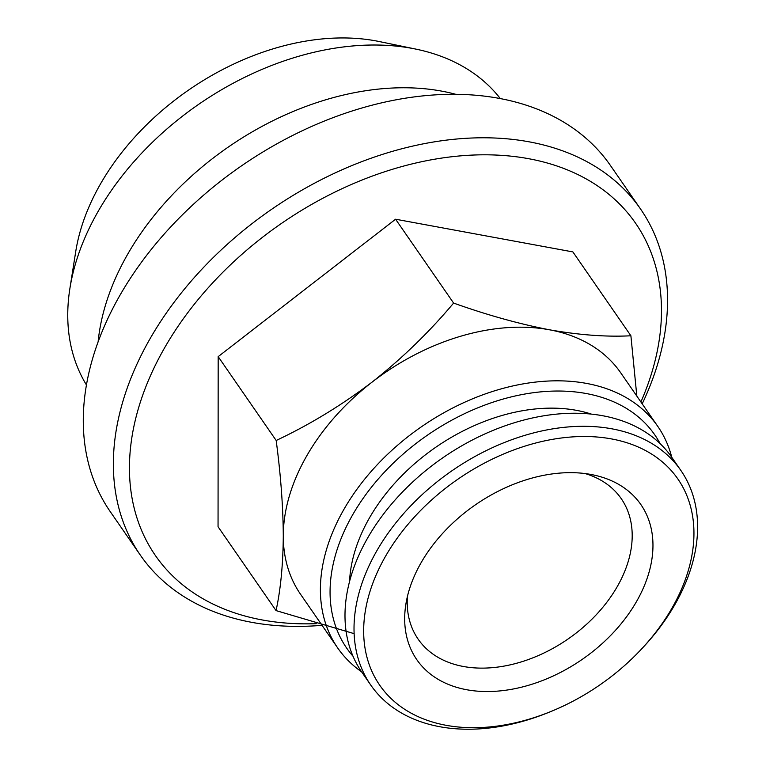 <?xml version="1.0" encoding="UTF-8"?>
<svg xmlns="http://www.w3.org/2000/svg" width="766" height="766" viewBox="0 0 766 766"><rect width="100%" height="100%" fill="white"/><g stroke="black" fill="none" stroke-linecap="round" stroke-linejoin="round"><path stroke-width="1.15" d="M550.764 711.557L548.638 712.428A188.57 130 -34.7 0 1 370.734 685.034L361.715 671.993A188.57 130 -34.7 0 1 400.206 494.376A188.57 130 -34.7 0 1 602.794 415.756A188.57 130 -34.7 0 1 671.868 457.426L680.888 470.477A188.57 130 -34.7 0 1 643.785 646.609L642.224 648.285A181.264 124.973 -34.7 0 1 550.764 711.557A181.264 124.973 -34.7 0 1 366.809 603.369A181.264 124.973 -34.7 0 1 611.498 438.918A181.264 124.973 -34.7 0 1 642.224 648.285M590.969 474.47A136.252 93.94 -34.7 0 1 593.076 474.882A136.252 93.94 -34.7 0 1 642.77 589.341A136.252 93.94 -34.7 0 1 495.411 691.277A136.252 93.94 -34.7 0 1 405.836 604.422A136.252 93.94 -34.7 0 1 590.969 474.47M86.424 384.915A251.832 173.623 -34.7 0 1 69.888 288.523L75.729 251.583A220.924 152.31 -34.7 0 1 375.895 40.885A220.924 152.31 -34.7 0 1 379.323 41.556L415.957 49.129A251.832 173.623 -34.7 0 1 500.313 98.584M354.112 633.645L276.057 610.598C280.653 589.475 283.056 564.571 283.286 535.894C283.104 506.632 280.739 474.824 276.181 440.488C309.684 424.699 341.636 405.243 372.056 382.138C402.073 358.44 429.257 332.09 453.606 303.077C487.08 315.017 519.013 323.922 549.413 329.782C579.402 335.058 606.567 337.059 630.897 335.776L636.833 396.089M361.6 671.83A194.65 134.194 -34.7 0 1 337.662 647.912L300.559 594.282A194.65 134.194 -34.7 0 1 283.286 535.894A194.65 134.194 -34.7 0 1 372.056 382.138A194.65 134.194 -34.7 0 1 549.413 329.782A194.65 134.194 -34.7 0 1 620.719 372.803L657.822 426.432A194.65 134.194 -34.7 0 1 671.753 457.264M352.982 656.194A187.354 129.167 -34.7 0 1 380.032 476.988A187.354 129.167 -34.7 0 1 586.191 393.523A187.354 129.167 -34.7 0 1 660.168 443.696M591.448 414.128A166.059 114.488 145.3 0 0 576.482 410.346A166.059 114.488 145.3 0 0 349.555 581.471M276.057 610.598L218.051 526.74L218.176 356.63L276.181 440.488M453.606 303.077L395.591 219.22L218.176 356.63M630.897 335.776L572.882 251.918L395.591 219.22M316.272 623.658A291.98 201.295 -34.7 0 1 151.831 372.649A291.98 201.295 -34.7 0 1 528.626 158.696A291.98 201.295 -34.7 0 1 640.903 401.978M321.979 625.334A304.14 209.683 -34.7 0 1 140.331 555.12L110.247 511.631A304.14 209.683 -34.7 0 1 172.331 225.166A304.14 209.683 -34.7 0 1 499.078 98.354A304.14 209.683 -34.7 0 1 610.492 165.571L640.577 209.051A304.14 209.683 -34.7 0 1 642.195 403.845M140.331 555.12A304.14 209.683 -34.7 0 1 202.416 268.646A304.14 209.683 -34.7 0 1 529.162 141.834A304.14 209.683 -34.7 0 1 640.577 209.051M337.662 647.912A194.65 134.194 -34.7 0 1 377.399 464.569A194.65 134.194 -34.7 0 1 586.517 383.412A194.65 134.194 -34.7 0 1 657.822 426.432M69.888 288.523A251.832 173.623 -34.7 0 1 412.051 48.363A251.832 173.623 -34.7 0 1 415.957 49.129M98.125 341.77A251.832 173.623 -34.7 0 1 441.628 91.116A251.832 173.623 -34.7 0 1 455.818 94.323M585.147 473.57A123.479 85.131 -34.7 0 1 621.255 498.676A123.479 85.131 -34.7 0 1 568.142 638.94A123.479 85.131 -34.7 0 1 418.159 639.179A123.479 85.131 -34.7 0 1 407.397 596.532M370.734 685.034A188.57 130 -34.7 0 1 409.236 507.427A188.57 130 -34.7 0 1 611.814 428.807A188.57 130 -34.7 0 1 680.888 470.477"/></g></svg>
